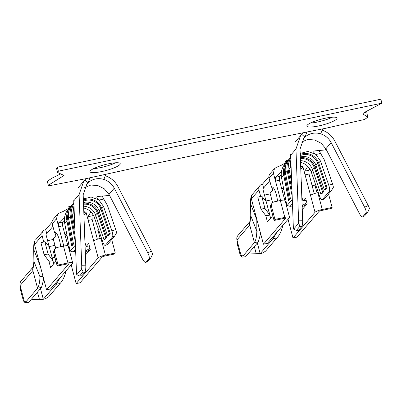 <?xml version="1.0" encoding="UTF-8"?>
<svg xmlns="http://www.w3.org/2000/svg" width="402" height="402" viewBox="0 0 402 402"><rect width="100%" height="100%" fill="white"/><g stroke="black" fill="none" stroke-linecap="round" stroke-linejoin="round"><path stroke-width="0.6" d="M281.224 174.684L279.415 176.478L279.45 180.242L284.767 200.221M307.48 166.719L304.852 171.131L305.078 174.855L302.972 166.936L301.721 166.152L300.671 166.373M307.661 166.745L307.389 166.805C307.771 166.564 308.565 167.232 309.766 168.805A13.613 12.879 -139.4 0 1 311.193 171.76L319.515 196.05A5.221 1.437 73.9 0 0 322.057 199.779L324.208 199.07L331.258 190.839L333.399 187.312A5.221 1.437 -106.1 0 0 332.62 184.136L324.298 159.85L318.912 150.418M300.525 162.443A13.613 12.879 -139.4 0 1 305.409 164.423A13.613 12.879 -139.4 0 1 306.565 165.247L308.359 166.936A13.613 12.879 -139.4 0 1 309.771 168.805M309.831 168.895L308.806 170.302L309.022 174.026L314.238 193.633M280.671 172.357L275.46 177.312L275.506 181.071L273.4 173.151L274.425 168.76L276.33 167.363L280.842 165.529L286.355 162.343M280.832 172.388L280.485 172.458C281.003 172.172 281.249 172.955 281.229 174.805A17.788 16.829 40.6 0 0 281.536 177.694L286.335 202.724A5.221 1.296 82.3 0 0 287.134 205.472L292.304 199.437M285.159 163.74A17.788 16.829 40.6 0 0 285.098 163.81A17.788 16.829 40.6 0 0 281.892 169.744L281.485 171.473A17.788 16.829 40.6 0 0 281.229 174.805M119.886 164.574A15.658 2.99 -14.9 0 1 103.822 171.086A15.658 2.99 -14.9 0 1 89.973 171.709A15.658 2.99 -14.9 0 1 104.334 164.795A15.658 2.99 -14.9 0 1 120.233 163.654A15.658 2.99 -14.9 0 1 119.886 164.574M307.173 125.203A15.658 2.99 -14.9 0 1 323.238 118.696A15.658 2.99 -14.9 0 1 337.092 118.072A15.658 2.99 -14.9 0 1 322.731 124.982A15.658 2.99 -14.9 0 1 306.832 126.122A15.658 2.99 -14.9 0 1 307.173 125.203M364.639 119.454L325.932 128.223L266.069 140.172L147.78 165.036L86.596 178.533L49.21 185.759L48.335 185.257L64.039 175.488L57.607 172.463L58.375 171.177L381.9 103.168L365.081 112.073L363.222 114.218L367.895 117.108L364.639 119.454M332.444 117.188A15.658 2.99 -14.9 0 1 310.424 123.047M115.585 162.77A15.658 2.99 -14.9 0 1 93.565 168.629M367.895 117.108L366.84 113.148L365.091 112.068M381.9 103.168L380.845 99.209L57.325 167.217L56.556 168.503L57.607 172.463M60.501 173.92L52.029 178.171L47.28 181.292L48.335 185.257M57.325 167.217L58.375 171.177M301.41 142.097L307.696 139.459L314.696 139.966L321.178 143.253L325.856 148.775L325.339 149.941L326.323 149.685M315.671 154.333L307.922 151.423L300.193 153.423M322.057 199.779A5.221 1.437 73.9 0 0 322.283 199.628L329.328 191.397A5.221 1.437 73.9 0 0 328.761 185.247L320.444 160.956L315.856 154.479C313.434 152.76 313.068 151.564 314.751 150.891L325.339 149.941M290.686 157.097L290.656 154.529L290.736 157.087M320.263 153.182L320.545 153.489L315.856 154.479M288.229 160.247A17.788 16.829 -139.4 0 0 287.304 161.237A17.788 16.829 -139.4 0 0 283.737 175.121L288.616 200.553L290.38 198.493L285.5 173.066A17.788 16.829 -139.4 0 1 289.063 159.182L290.741 157.217A17.788 16.829 -139.4 0 0 287.259 171.006L285.5 173.066M290.847 160.091A17.788 16.829 40.6 0 0 290.787 166.895L291.174 168.935M291.691 182.86L289.023 168.951A17.788 16.829 -139.4 0 1 290.762 157.695M292.189 196.377L287.259 171.006M292.535 205.754L292.405 205.904A5.221 1.296 -97.7 0 1 292.148 206.065L290.023 206.352L287.134 205.472M300.349 157.639A13.613 12.879 -139.4 0 1 315.158 167.131L323.59 191.744L321.826 193.804L320.861 194.081L312.429 169.468A12.573 11.889 40.6 0 0 300.46 160.629M300.234 154.489A13.613 12.879 -139.4 0 1 318.68 163.016L327.112 187.628L325.349 189.689L324.389 189.965L315.952 165.353A12.573 11.889 40.6 0 0 300.324 156.976M83.812 211.954L84.862 211.733L86.108 212.517L88.219 220.442L87.988 216.718L90.621 212.306M90.802 212.331L90.53 212.387C90.912 212.145 91.706 212.814 92.907 214.392A13.613 12.879 -139.4 0 1 94.334 217.346L102.656 241.632A5.221 1.437 73.9 0 0 105.198 245.361L107.349 244.657L114.399 236.426L116.54 232.899A5.221 1.437 -106.1 0 0 115.761 229.723L107.44 205.432L102.053 196.005M83.666 208.03A13.613 12.879 -139.4 0 1 88.551 210.005A13.613 12.879 -139.4 0 1 89.706 210.829L91.5 212.522A13.613 12.879 -139.4 0 1 92.912 214.392M64.365 220.271L62.556 222.065L62.591 225.829L67.908 245.808M59.471 212.949L57.561 214.346L56.541 218.733L58.647 226.658L58.602 222.894L63.812 217.939M63.973 217.969L63.627 218.045C64.144 217.758 64.39 218.537 64.37 220.391A17.788 16.829 40.6 0 0 64.677 223.281L69.476 248.305A5.221 1.296 82.3 0 0 70.275 251.059L75.445 245.019M68.3 209.326A17.788 16.829 40.6 0 0 68.239 209.392A17.788 16.829 40.6 0 0 65.034 215.331L64.627 217.055A17.788 16.829 40.6 0 0 64.37 220.391M92.973 214.482L91.947 215.889L92.164 219.613L88.219 220.442L93.696 241.034A6.261 1.196 165.1 0 1 100.932 238.25L105.414 255.084A6.261 1.196 165.1 0 0 98.178 257.868L76.154 283.591L71.174 264.863M84.551 187.684L90.832 185.041L97.837 185.548L104.319 188.839L108.997 194.357L108.48 195.523L109.465 195.266M98.812 199.915L91.063 197.01L83.335 199.005M105.198 245.361A5.221 1.437 73.9 0 0 105.419 245.21L112.47 236.979A5.221 1.437 73.9 0 0 111.902 230.828L103.58 206.543L98.992 200.065C96.575 198.347 96.209 197.146 97.892 196.472L108.48 195.523M73.777 202.447L73.797 200.045L73.878 202.668M103.404 198.769L103.686 199.075M71.37 205.829A17.788 16.829 -139.4 0 0 70.445 206.824A17.788 16.829 -139.4 0 0 66.878 220.708L71.742 246.074L73.506 244.014L68.641 218.653A17.788 16.829 -139.4 0 1 72.204 204.764L73.883 202.804A17.788 16.829 -139.4 0 0 70.4 216.593L68.641 218.653M73.988 205.673A17.788 16.829 40.6 0 0 73.928 212.477L74.315 214.517M74.832 228.442L72.164 214.537A17.788 16.829 -139.4 0 1 73.903 203.276M75.33 241.883L70.4 216.593M83.37 200.075A13.613 12.879 -139.4 0 1 101.822 208.598L110.274 233.276L108.515 235.336L107.55 235.612L99.093 210.934A12.573 11.889 40.6 0 0 83.465 202.563M75.676 251.34L75.546 251.491A5.221 1.296 -97.7 0 1 75.29 251.652L73.164 251.938L70.275 251.059M83.49 203.226A13.613 12.879 -139.4 0 1 98.299 212.713L106.751 237.391L104.987 239.451L104.028 239.728L95.57 215.05A12.573 11.889 40.6 0 0 83.601 206.211M81.807 275.787L79.325 275.908L81.526 275.948A5.221 1.111 -89 0 0 81.807 275.787L84.887 272.184A5.221 1.111 -89 0 0 85.802 265.843L83.174 194.724L86.852 184.031L88.083 182.749A16.894 15.979 -139.4 0 1 103.857 179.438C108.455 180.975 111.932 183.89 114.279 188.186L147.77 252.813A5.221 1.558 64.9 0 1 149.052 258.697L145.966 262.3A5.221 1.558 64.9 0 1 145.8 262.431A5.221 1.558 64.9 0 1 142.484 258.988L108.997 194.357L114.279 188.186M105.259 175.699C110.826 177.659 115.037 181.262 117.892 186.498L151.378 251.124L147.77 252.813M49.25 246.858L52.938 260.722L48.109 254.059L44.099 254.642L40.939 242.758L44.813 241.682L49.25 246.858L46.034 234.778A1.045 0.985 -139.4 0 1 46.758 233.582L46.004 234.461M53.752 263.782L52.938 260.722L48.928 261.3L50.577 267.491L55.933 261.235M44.099 254.642L48.928 261.3M46.582 289.807L68.606 264.084A2.085 0.397 165.1 0 0 68.652 263.963A2.085 0.397 165.1 0 0 67.074 263.983L57.22 266.059L58.099 265.029L67.958 262.958A6.261 1.196 -14.9 0 1 72.687 262.888A6.261 1.196 -14.9 0 1 72.551 263.255L50.526 288.978L46.582 289.807L34.517 244.456L34.848 241.155M44.813 241.682L48.109 254.059M55.335 232.557A10.437 2.739 -101.9 0 0 55.039 232.803L55.833 235.773L53.22 238.823L55.737 248.305M55.039 232.803L54.647 232.884L52.225 223.773A5.221 4.935 40.6 0 1 53.185 219.346L57.501 214.306M52.054 222.2L45.702 229.617A5.221 4.935 -139.4 0 0 43.054 231.175A5.221 4.935 -139.4 0 0 42.094 235.607L43.783 241.969M45.702 229.617L46.758 233.582L52.918 226.386M95.234 231.16L98.108 230.743L100.153 238.426M89.973 248.285L85.259 251.195M85.309 252.486L90.274 249.421M84.485 230.251L85.008 229.637L84.375 227.266M89.329 245.873L86.083 246.557L84.928 242.22M86.083 246.557L88.696 243.501L90.279 249.446L85.405 255.134M43.753 279.159L41.506 287.41L37.562 288.234L32.874 270.611L20.1 285.531L20.653 287.611L20.608 290.365M33.25 267.436L33.899 261.3L39.989 276.827C39.788 282.249 38.979 286.053 37.562 288.234L26.205 301.5L23.371 300.736C24.366 302.219 25.16 302.872 25.758 302.696L28.733 302.324L41.506 287.41M65.526 271.461L65.948 271.37C64.456 277.063 62.486 281.114 60.039 283.51L56.094 284.34L43.321 299.259L32.059 299.495L31.843 298.691M60.215 277.661L56.094 284.34L55.717 282.918M62.591 225.829L58.647 226.658L63.807 246.054M92.164 219.613L97.379 239.215M60.627 246.722A10.437 2.739 -101.9 0 0 55.134 232.572A10.437 2.739 -101.9 0 0 54.647 232.884M111.666 239.612A4.176 3.95 40.6 0 1 111.846 240.14L115.268 253.009L114.389 254.039L104.53 256.109A2.085 0.397 -14.9 0 0 102.118 257.039L80.099 282.762L76.154 283.591M115.268 253.009L105.414 255.084M47.602 240.657L53.381 239.441M75.606 249.356L73.164 251.938M53.793 253.185L54.672 252.154A4.176 3.95 -139.4 0 1 55.446 248.612L54.561 249.642A4.176 3.95 40.6 0 0 53.793 253.185L57.22 266.059M54.672 252.154L58.099 265.029M55.446 248.612A4.176 3.95 -139.4 0 1 57.561 247.366L63.476 246.124A6.261 1.196 -14.9 0 1 68.209 246.054L72.687 262.888M101.46 238.14L100.932 238.25M49.175 246.577L54.958 245.361M33.899 261.3L33.683 249.346L39.808 264.938L39.205 262.079M65.948 271.37L66.109 270.777M42.964 276.204L39.989 276.827L39.959 264.908M32.874 270.611A5.221 4.935 -139.4 0 1 33.1 267.36A5.221 4.935 -139.4 0 1 33.477 266.657M79.325 275.908L76.772 274.717A5.221 1.111 91 0 1 76.44 271.938L73.812 200.824L79.093 194.653L81.727 265.767A5.221 1.111 91 0 1 81.616 269.059C82.757 270.652 83.169 271.682 82.847 272.149L79.767 275.747M76.772 274.717L81.616 269.059M89.947 177.825L88.083 182.749L84.948 179.97L83.681 181.317L79.093 194.653M145.8 262.431L147.645 261.566L150.856 257.853L152.589 254.139A5.221 1.558 -115.1 0 0 151.378 251.124M26.205 301.5L26.095 302.766M40.486 288.601L43.321 299.259L45.29 298.842L48.677 296.776L60.039 283.51M20.1 285.531A5.221 4.935 -139.4 0 1 21.065 281.098L33.497 266.581M20.653 287.611L24.236 301.068A2.085 2 102.4 0 0 25.728 302.686M84.948 179.97L85.777 178.689M103.857 179.438L105.721 174.513M110.274 233.276L109.309 233.557L107.55 235.612M109.309 233.557L100.857 208.879A12.573 11.889 40.6 0 0 83.415 201.191M106.751 237.391L105.786 237.667L104.028 239.728M105.786 237.667L97.334 212.995A12.573 11.889 40.6 0 0 83.526 204.246M72.315 207.347A16.748 15.839 40.6 0 0 71.405 216.457L75.099 235.728M68.792 211.462A16.748 15.839 40.6 0 0 67.883 220.572L72.586 245.089M69.179 208.146L68.822 206.804A0.417 0.352 -87 0 1 69.104 206.347L70.787 206.432M298.666 230.2L296.184 230.321L298.384 230.361A5.221 1.111 -89 0 0 298.666 230.2L301.746 226.597A5.221 1.111 -89 0 0 302.661 220.256L300.033 149.142L303.711 138.449L304.942 137.162L301.807 134.389L302.636 133.107M306.806 132.243L304.942 137.167A16.894 15.979 -139.4 0 1 320.716 133.851L322.58 128.926M320.716 133.851C325.313 135.389 328.791 138.308 331.137 142.599L364.629 207.231A5.221 1.558 64.9 0 1 365.91 213.11L362.825 216.713A5.221 1.558 64.9 0 1 362.659 216.844A5.221 1.558 64.9 0 1 359.343 213.402L325.856 148.775L331.137 142.599M322.118 130.117C327.685 132.077 331.896 135.675 334.75 140.911L368.237 205.543L364.629 207.231M312.093 185.573L314.967 185.156L317.012 192.839M306.832 202.703L302.123 205.613M302.168 206.904L307.133 203.834M309.022 174.026L305.078 174.855L310.56 195.452A6.261 1.196 -14.9 0 1 317.791 192.664L322.273 209.497A6.261 1.196 -14.9 0 0 315.037 212.286L293.013 238.004L288.033 219.276M301.344 184.664L301.867 184.056L301.239 181.684M306.188 200.286L302.942 200.97L301.791 196.633M302.942 200.97L305.555 197.92L307.138 203.859L302.269 209.548M266.109 201.271L269.797 215.135L264.968 208.477L260.958 209.055L257.798 197.176L261.672 196.096L266.109 201.271L262.893 189.191A1.045 0.985 -139.4 0 1 263.617 187.995L262.863 188.88M270.611 218.196L269.797 215.135L265.787 215.718L267.436 221.904L272.792 215.648M260.958 209.055L265.787 215.718M289.546 217.306A6.261 1.196 165.1 0 0 284.817 217.371L274.958 219.442L271.531 206.573A4.176 3.95 40.6 0 1 274.42 201.784L280.335 200.538A6.261 1.196 165.1 0 1 285.068 200.472L289.546 217.306A6.261 1.196 165.1 0 1 289.41 217.673L267.385 243.391L263.441 244.22L251.376 198.869L251.707 195.568M261.672 196.096L264.968 208.477M272.194 186.975A10.437 2.739 -101.9 0 0 271.898 187.216L272.692 190.186L270.079 193.241L272.601 202.719M271.898 187.216L271.506 187.302L269.084 178.192A5.221 4.935 40.6 0 1 270.043 173.759L274.36 168.719M268.918 176.614L262.561 184.036A5.221 4.935 -139.4 0 0 259.918 185.593A5.221 4.935 -139.4 0 0 258.953 190.02L260.647 196.382M262.561 184.036L263.617 187.995L269.777 180.799M260.612 233.577L258.365 241.823L254.421 242.652L249.732 225.025L236.959 239.944L237.512 242.029L237.471 244.778M236.959 239.944A5.221 4.935 -139.4 0 1 237.924 235.512L250.356 220.994M282.385 225.874L282.807 225.788C281.315 231.482 279.345 235.527 276.898 237.929L272.953 238.758L260.179 253.672L248.918 253.913L248.707 253.104M250.114 221.849L250.758 215.713L256.848 231.245C256.647 236.667 255.838 240.471 254.421 242.652L243.064 255.918L240.23 255.154C241.225 256.637 242.019 257.29 242.617 257.109L245.592 256.742L258.365 241.823M277.073 232.08L272.953 238.758L272.576 237.331M322.273 209.497L332.127 207.427L331.248 208.457L321.394 210.527A2.085 0.397 165.1 0 0 318.982 211.457L296.957 237.175L293.013 238.004M264.461 195.076L270.239 193.859M274.958 219.442L274.079 220.472L283.933 218.402A2.085 0.397 -14.9 0 1 285.51 218.376A2.085 0.397 -14.9 0 1 285.465 218.502L263.441 244.22M277.486 201.136A10.437 2.739 -101.9 0 0 271.993 186.985A10.437 2.739 -101.9 0 0 271.506 187.302M280.666 200.472L275.506 181.071L279.45 180.242M292.465 203.769L290.023 206.352M328.529 194.03A4.176 3.95 -139.4 0 1 328.705 194.553L332.127 207.427M317.791 192.664L318.319 192.553M271.531 206.573L270.652 207.598L274.079 220.472M270.652 207.598A4.176 3.95 -139.4 0 1 271.425 204.055L272.305 203.025M250.758 215.713L250.541 203.759L256.667 219.356L256.064 216.497M266.034 200.99L271.817 199.774M259.823 230.617L256.848 231.245L256.818 219.321M282.807 225.788L282.968 225.195M249.732 225.025A5.221 4.935 -139.4 0 1 249.959 221.773A5.221 4.935 -139.4 0 1 250.335 221.075M296.184 230.321L293.631 229.135A5.221 1.111 91 0 1 293.299 226.356L290.671 155.237L295.957 149.067L298.585 220.18A5.221 1.111 91 0 1 298.475 223.472C299.616 225.065 300.028 226.095 299.711 226.562L296.626 230.165M293.631 229.135L298.475 223.472M301.807 134.384L300.54 135.73L295.957 149.067M362.659 216.844L364.634 215.869L367.714 212.266L369.448 208.558A5.221 1.558 -115.1 0 0 368.237 205.543M243.064 255.918L242.954 257.185M257.345 243.014L260.179 253.672L262.154 253.26L265.536 251.195L276.898 237.929M237.512 242.029L241.094 255.486A2.085 2 102.4 0 0 242.587 257.104M327.112 187.628L326.148 187.91L324.389 189.965M326.148 187.91L317.716 163.292A12.573 11.889 40.6 0 0 300.274 155.609M323.59 191.744L322.625 192.02L320.861 194.081M322.625 192.02L314.193 167.408A12.573 11.889 40.6 0 0 300.384 158.659M289.174 161.765A16.748 15.839 40.6 0 0 288.264 170.87L291.958 190.146M285.651 165.88A16.748 15.839 40.6 0 0 284.742 174.986L289.455 199.573M286.038 162.559L285.681 161.217A0.417 0.352 -87 0 1 285.963 160.76L287.646 160.85M285.706 161.302L287.249 161.297M283.737 175.121L281.536 177.694M290.787 166.895L289.023 168.951M312.64 170.071L311.193 171.76M320.444 160.956L318.68 163.016M316.163 165.956L315.158 167.131M68.842 206.884L70.39 206.884M66.878 220.708L64.677 223.281M73.928 212.477L72.164 214.537M95.776 215.658L94.334 217.346M103.58 206.543L101.822 208.598M99.304 211.542L98.299 212.713M66.913 234.939L65.466 236.632M98.178 257.868L93.696 241.034M86.108 212.517L83.928 215.07M84.862 211.733L83.847 212.919M56.541 218.733L52.225 223.773M37.466 292.123L39.331 299.138M52.18 257.873L54.747 257.33M111.902 230.828L115.761 229.723M103.681 199.08L98.998 200.065M42.094 235.607L34.517 244.456M66.561 233.11L65.008 234.919M73.546 251.763L75.546 251.491M112.47 236.979L114.399 236.426M105.419 245.21L107.349 244.657M63.476 246.124L67.958 262.958M84.887 272.184L82.847 272.149M147.77 261.451L145.966 262.3M150.856 257.853L149.052 258.697M85.802 265.843L81.727 265.767M100.857 208.879L99.093 210.934M97.334 212.995L95.57 215.05M72.325 215.382L71.405 216.457M68.802 219.497L67.883 220.572M62.556 222.065L58.602 222.894M91.947 215.889L87.988 216.718M71.315 205.879L69.104 206.347L71.32 205.874M283.772 189.357L282.325 191.045M315.037 212.286L310.56 195.452M302.972 166.936L300.786 169.483M273.4 173.151L269.084 178.192M301.721 166.152L300.706 167.338M254.325 246.542L256.19 253.551M269.038 212.286L271.606 211.748M328.761 185.247L332.62 184.136M283.42 187.523L281.867 189.337M258.953 190.02L251.376 198.869M290.405 206.176L292.405 205.904M322.283 199.628L324.208 199.07M329.328 191.397L331.258 190.839M280.335 200.538L284.817 217.371M301.746 226.597L299.711 226.562M364.634 215.869L362.825 216.713M367.714 212.266L365.91 213.11M302.661 220.256L298.585 220.18M317.716 163.292L315.952 165.353M314.193 167.408L312.429 169.468M289.184 169.795L288.264 170.87M285.661 173.91L284.742 174.986M304.852 171.131L308.806 170.302M275.46 177.312L279.415 176.478M285.948 160.76L288.184 160.292L285.963 160.76M69.496 207.929L62.843 211.618L59.466 212.944M20.597 290.324L23.381 300.776M43.054 231.175L35.482 240.024M70.445 206.824L68.239 209.392M33.683 249.391C33.678 243.115 34.12 242.944 34.748 241.11M78.385 187.493L83.671 181.322M20.517 287.093L20.547 290.088M69.124 208.181L68.772 206.859A0.417 0.417 0 0 1 69.038 206.357M237.456 244.738L240.24 255.195M259.918 185.593L252.34 194.437M287.304 161.237L285.098 163.81M250.541 203.804C250.536 197.533 250.979 197.357 251.612 195.528M295.249 141.911L300.53 135.735M237.376 241.507L237.406 244.506M285.983 162.594L285.631 161.277A0.417 0.417 0 0 1 285.993 160.755"/></g></svg>
